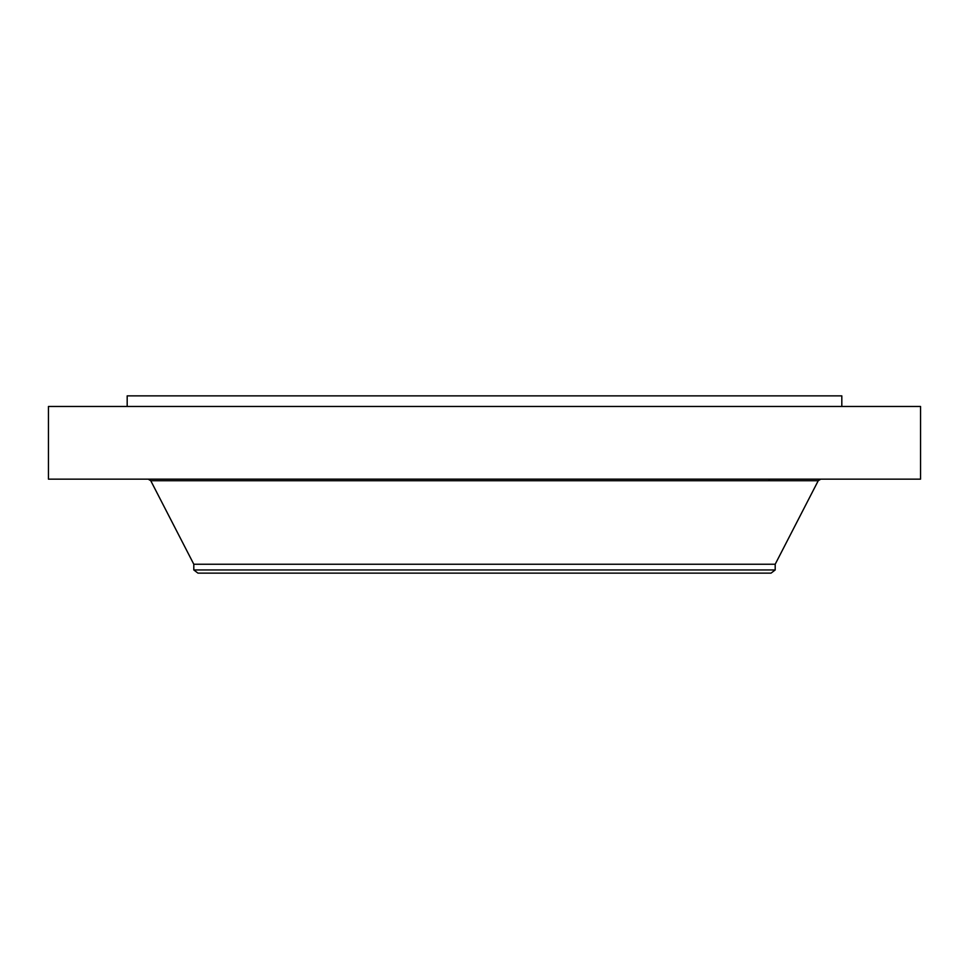 <?xml version="1.0" encoding="UTF-8"?>
<svg xmlns="http://www.w3.org/2000/svg" width="969" height="969" viewBox="0 0 969 969"><rect width="100%" height="100%" fill="white"/><g stroke="black" fill="none" stroke-linecap="round" stroke-linejoin="round"><path stroke-width="1.45" d="M48.45 406.471L920.55 406.471L920.55 479.146L48.45 479.146L48.45 406.471M127.181 406.471L127.181 395.861L841.819 395.861L841.819 406.471M193.8 569.954L775.2 569.954L771.045 573.139L197.955 573.139L193.8 569.954L193.8 564.237L775.2 564.237L818.236 480.721L820.816 479.146M193.8 564.237L150.764 480.721L818.236 480.721M769.144 480.721L769.144 479.146M775.2 569.954L775.2 564.237M150.764 480.721L148.184 479.146"/></g></svg>
